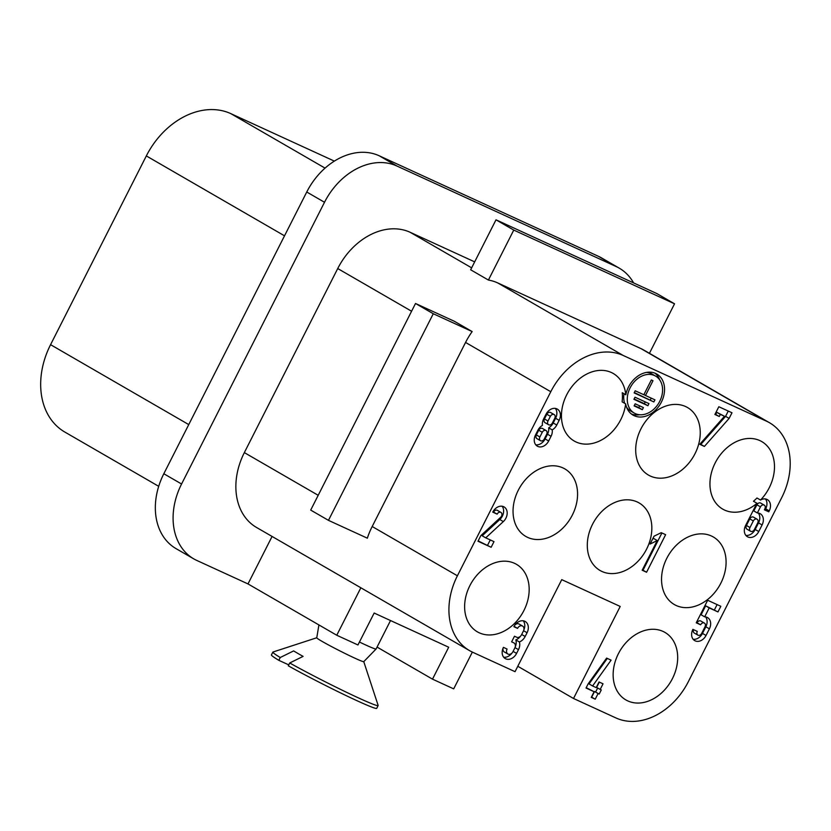 <?xml version="1.0" encoding="UTF-8"?>
<svg xmlns="http://www.w3.org/2000/svg" width="831" height="831" viewBox="0 0 831 831"><rect width="100%" height="100%" fill="white"/><g stroke="black" fill="none" stroke-linecap="round" stroke-linejoin="round"><path stroke-width="1.25" d="M158.7 486.322L64.787 432.027A73.793 56.176 -60 0 1 50.566 344.678L146.329 155.916A73.793 56.176 -60 0 1 230.841 113.639L325.056 168.122M334.374 161.121L230.841 113.639M288.762 664.883L278.821 660.333A59.032 2.753 -153.1 0 1 271.415 654.932L272.848 652.117A59.032 2.753 -153.1 0 1 272.963 652.034L316.756 637.761M278.821 660.333L280.255 657.508A59.032 2.753 -153.1 0 1 272.848 652.117M280.255 657.508L293.634 650.912A47.44 2.213 26.9 0 0 297.851 653.415A47.44 2.213 26.9 0 0 303.107 656.386L289.718 662.982L288.295 665.808A59.032 2.753 -153.1 0 0 344.585 694.861A59.032 2.753 -153.1 0 0 376.713 708.355L378.136 705.529A59.032 2.753 -153.1 0 1 346.008 692.046A59.032 2.753 -153.1 0 1 289.718 662.982M318.917 624.933L316.756 637.803A26.353 1.226 -153.1 0 0 321.992 641.335A26.353 1.226 -153.1 0 0 347.69 654.776A26.353 1.226 -153.1 0 0 363.76 661.653L378.136 705.394A59.032 2.753 -153.1 0 1 378.136 705.529M363.76 661.653L376.079 649.011A31.63 1.475 -153.1 0 1 376.079 649.011A31.63 1.475 -153.1 0 1 359.449 642.041M472.351 652.096L453.695 688.868L432.504 679.156L448.698 647.224L374.158 613.039L357.953 644.97L336.763 635.248L247.991 583.923L272.08 536.452M469.858 585.668A39.005 29.698 -60 0 1 516.425 564.301A39.005 29.698 -60 0 1 522.606 612.935A39.005 29.698 -60 0 1 477.378 631.84A39.005 29.698 -60 0 1 469.858 585.668M518.274 490.259A39.005 29.698 -60 0 1 564.831 468.892A39.005 29.698 -60 0 1 571.011 517.516A39.005 29.698 -60 0 1 525.784 536.421A39.005 29.698 -60 0 1 518.274 490.259M640.93 428.889A39.005 29.698 -60 0 1 687.497 407.522A39.005 29.698 -60 0 1 693.677 456.157A39.005 29.698 -60 0 1 648.44 475.062A39.005 29.698 -60 0 1 640.93 428.889M666.774 558.349A39.005 29.698 -60 0 1 713.341 536.982A39.005 29.698 -60 0 1 719.521 585.616A39.005 29.698 -60 0 1 674.294 604.521A39.005 29.698 -60 0 1 666.774 558.349M618.368 653.768A39.005 29.698 -60 0 1 664.935 632.401A39.005 29.698 -60 0 1 671.116 681.036A39.005 29.698 -60 0 1 625.888 699.931A39.005 29.698 -60 0 1 618.368 653.768M592.524 524.309A39.005 29.698 -60 0 1 639.091 502.932A39.005 29.698 -60 0 1 645.272 551.566A39.005 29.698 -60 0 1 600.034 570.471A39.005 29.698 -60 0 1 592.524 524.309M646.58 572.247L642.186 570.232L657.248 540.555L650.06 544.066L654.059 536.182L661.247 532.671L665.631 534.676L646.58 572.247L642.363 569.889M661.912 532.972L643.028 570.191M657.248 540.555L653.696 538.498L652.615 539.028M704.667 616.841A9.484 7.219 -60 0 1 707.565 617.599A9.484 7.219 -60 0 1 709.394 628.828L706.028 635.476A9.484 7.219 -60 0 1 694.716 640.618A9.484 7.219 -60 0 1 692.898 629.368L697.292 631.383A3.158 2.41 120 0 0 697.895 635.123A3.158 2.41 120 0 0 701.676 633.399L705.01 626.823A3.158 2.41 120 0 0 704.397 623.073A3.158 2.41 120 0 0 700.626 624.808L696.243 622.803L707.669 600.262L720.83 606.298L717.974 611.928L709.196 607.908L704.667 616.841L701.115 614.784L705.644 605.851L709.196 607.908M693.584 629.68A3.158 2.41 120 0 0 694.342 633.077L697.895 635.123M705.592 616.914A9.484 7.219 -60 0 1 705.841 626.782L702.475 633.419A9.484 7.219 -60 0 1 693.137 639.257M717.974 611.928L705.644 605.851M717.101 604.584L714.421 609.871M704.397 623.073L700.845 621.027A3.158 2.41 120 0 0 697.074 622.762L700.626 624.808M697.074 622.762L696.409 622.45M588.119 683.913L606.62 658.1L611.097 660.157L592.596 685.97L596.201 687.621L599.058 681.991L603.036 683.809L600.179 689.45L601.27 689.948L599.193 694.051L598.091 693.553L595.235 699.183L591.257 697.365L594.113 691.735L586.032 688.026L588.119 683.913M594.113 691.735L586.208 687.684M595.235 699.183L591.433 697.022M598.091 693.553L594.539 691.496L591.682 697.136M599.193 694.051L594.539 691.496M597.676 687.995L595.64 692.005M600.179 689.45L596.627 687.393L599.307 682.106M592.596 685.97L589.044 683.913L607.316 658.422M517.557 628.381L513.911 626.699A9.484 7.219 -60 0 1 525.234 621.505A9.484 7.219 -60 0 1 527.062 632.734L525.161 636.494A9.484 7.219 -60 0 1 519.375 641.947A9.484 7.219 -60 0 1 518.482 649.645L516.581 653.395A9.484 7.219 -60 0 1 505.258 658.588A9.484 7.219 -60 0 1 503.43 647.359L507.076 649.042A4.217 3.21 120 0 0 507.897 654.028A4.217 3.21 120 0 0 512.924 651.722L514.836 647.962A4.217 3.21 120 0 0 514.015 642.976A4.217 3.21 120 0 0 513.818 642.862L511.626 641.864L514.482 636.224L516.674 637.232A4.217 3.21 120 0 0 521.504 634.811L523.405 631.061A4.217 3.21 120 0 0 522.595 626.065A4.217 3.21 120 0 0 517.557 628.381L514.088 626.366M522.595 626.065L519.043 624.019A4.217 3.21 120 0 0 514.95 625.005M503.16 647.931A4.217 3.21 120 0 0 504.344 651.982L507.897 654.028M511.989 653.041A9.484 7.219 -60 0 1 503.669 657.228M519.375 641.947L515.822 639.891A9.484 7.219 -60 0 1 515.21 647.017M520.57 636.13A9.484 7.219 -60 0 1 515.822 639.891M523.26 620.819A9.484 7.219 -60 0 1 523.779 630.116M497.146 514.14L492.762 512.125A9.484 7.219 -60 0 1 504.085 506.931A9.484 7.219 -60 0 1 503.337 521.588L485.74 537.844L493.998 541.635L491.142 547.276L477.991 541.241L480.848 535.6L500.667 517.287A3.158 2.41 120 0 0 500.916 512.405A3.158 2.41 120 0 0 497.146 514.14L492.939 511.782M500.916 512.405L497.364 510.348A3.158 2.41 120 0 0 493.593 512.083M491.142 547.276L478.168 540.898M490.28 539.932L487.589 545.219M485.74 537.844L482.188 535.798L499.784 519.541L503.337 521.588M502.111 506.245A9.484 7.219 -60 0 1 499.784 519.541M544.284 438.976L546.663 434.281A3.158 2.41 120 0 0 546.06 430.541A3.158 2.41 120 0 0 542.279 432.276L539.901 436.971A3.158 2.41 120 0 0 540.503 440.71A3.158 2.41 120 0 0 544.284 438.976M546.06 430.541L542.508 428.484A3.158 2.41 120 0 0 538.727 430.219L536.348 434.914A3.158 2.41 120 0 0 536.961 438.654L540.503 440.71M547.993 421.005A3.158 2.41 120 0 0 548.605 424.745A3.158 2.41 120 0 0 552.386 423.01L554.765 418.315A3.158 2.41 120 0 0 554.152 414.576A3.158 2.41 120 0 0 550.382 416.31L547.993 421.005L544.45 418.949A3.158 2.41 120 0 0 545.053 422.688L548.605 424.745M554.152 414.576L550.6 412.519A3.158 2.41 120 0 0 546.829 414.254L544.45 418.949M559.149 420.33L556.77 425.025A9.484 7.219 -60 0 1 552.231 429.887A9.484 7.219 -60 0 1 551.046 436.296L548.668 440.991A9.484 7.219 -60 0 1 537.345 446.185A9.484 7.219 -60 0 1 535.517 434.956L537.896 430.261A9.484 7.219 -60 0 1 542.425 425.399A9.484 7.219 -60 0 1 543.609 418.99L545.998 414.295A9.484 7.219 -60 0 1 557.321 409.101A9.484 7.219 -60 0 1 559.149 420.33L555.596 418.273L553.217 422.969A9.484 7.219 -60 0 1 548.678 427.84A9.484 7.219 -60 0 1 547.504 434.239L545.115 438.934A9.484 7.219 -60 0 1 535.766 444.824M555.347 408.405A9.484 7.219 -60 0 1 555.596 418.273M548.678 427.84L552.231 429.887M643.838 394.746L651.338 379.954L652.989 380.702L645.479 395.494L654.942 399.836L653.862 401.944L634.136 392.897L635.206 390.788L643.838 394.746M653.862 401.944L634.313 392.554M651.213 398.122L650.309 399.898M645.479 395.494L643.911 394.59M634.988 397.197L648.969 403.606L647.9 405.725L633.918 399.316L634.988 397.197M645.24 401.903L644.347 403.669L647.9 405.725M644.347 403.669L634.095 398.963M635.185 403.804L643.412 407.574L642.342 409.683L634.115 405.912L635.185 403.804M639.683 405.86L638.79 407.626L642.342 409.683M638.79 407.626L634.292 405.57M635.279 413.609A21.346 16.246 120 0 0 659.367 402.059A21.346 16.246 120 0 0 655.617 376.111A21.346 16.246 120 0 0 630.864 386.457A21.346 16.246 120 0 0 634.24 413.069A21.346 16.246 120 0 0 635.279 413.609M655.617 376.111L652.065 374.054A21.346 16.246 120 0 0 646.674 372.392M623.988 393.728A21.346 16.246 120 0 0 624.652 403.305M626.564 407.18A21.346 16.246 120 0 0 630.687 411.023L634.24 413.069M654.953 373.161A23.715 18.053 -60 0 1 659.741 379.954M639.631 414.731A23.715 18.053 -60 0 1 631.352 413.963M622.253 392.72A39.005 29.698 -60 0 1 622.107 401.84L625.66 403.897A39.005 29.698 -60 0 1 574.19 441.012A39.005 29.698 -60 0 1 566.68 394.839A39.005 29.698 -60 0 1 613.236 373.472A39.005 29.698 -60 0 1 625.805 394.777L622.253 392.72M625.805 394.777A23.715 18.053 -60 0 1 656.802 374.054A23.715 18.053 -60 0 1 660.977 402.89A23.715 18.053 -60 0 1 634.209 415.718A23.715 18.053 -60 0 1 633.056 415.126A23.715 18.053 -60 0 1 625.66 403.897M718.836 406.733L731.986 412.768L729.13 418.398L704.408 446.424L699.775 444.294L724.497 416.279L720.363 414.378L719.282 416.497L714.899 414.482L718.836 406.733M719.282 416.497L715.076 414.139M720.363 414.378L716.81 412.321L715.73 414.44M724.497 416.279L716.81 412.321M704.408 446.424L700.045 443.993M728.257 411.054L725.577 416.352L729.13 418.398M725.577 416.352L700.855 444.367M757.706 522.959A3.158 2.41 120 0 0 757.093 519.209A3.158 2.41 120 0 0 753.322 520.944L749.978 527.519A3.158 2.41 120 0 0 750.59 531.258A3.158 2.41 120 0 0 754.371 529.524L757.706 522.959M757.093 519.209L753.54 517.162A3.158 2.41 120 0 0 749.77 518.887L753.322 520.944M750.59 531.258L747.038 529.212A3.158 2.41 -60 0 1 746.435 525.462L749.77 518.887M760.51 500.033A9.484 7.219 -60 0 1 767.408 499.649A9.484 7.219 -60 0 1 769.236 510.878L768.758 511.813L764.375 509.808L764.852 508.863A3.158 2.41 120 0 0 764.24 505.123A3.158 2.41 120 0 0 760.469 506.858L757.363 512.976A9.484 7.219 -60 0 1 760.261 513.735A9.484 7.219 -60 0 1 762.089 524.963L758.755 531.539A9.484 7.219 -60 0 1 747.422 536.733A9.484 7.219 -60 0 1 745.594 525.504L756.075 504.843A9.484 7.219 -60 0 1 757.01 503.295A39.005 29.698 -60 0 1 722.7 509.102A39.005 29.698 -60 0 1 715.179 462.94A39.005 29.698 -60 0 1 761.747 441.573A39.005 29.698 -60 0 1 760.51 500.033L756.958 497.987A39.005 29.698 -60 0 1 753.468 501.238L757.01 503.295M758.288 513.049A9.484 7.219 -60 0 1 758.537 522.917L755.202 529.482A9.484 7.219 -60 0 1 745.843 535.372M757.363 512.976L753.81 510.92L756.916 504.801A3.158 2.41 120 0 1 760.687 503.067L764.24 505.123M768.758 511.813L764.551 509.465M765.434 498.964A9.484 7.219 -60 0 1 765.683 508.821L765.206 509.767M497.759 282.935L623.219 355.481A63.249 48.146 120 0 0 550.787 391.723L457.403 575.79A63.249 48.146 120 0 0 469.588 650.652A63.249 48.146 120 0 0 472.662 652.242L515.054 671.677L561.746 579.643L620.206 606.453L573.515 698.487L615.906 717.932A63.249 48.146 120 0 0 688.338 681.69L781.722 497.624A63.249 48.146 120 0 0 769.537 422.761A63.249 48.146 120 0 0 766.462 421.172L641.002 348.625L497.759 282.935A63.249 48.146 120 0 0 488.41 280.057L470.658 269.784L496.003 219.82L656.791 293.551L674.543 303.814L513.766 230.083L496.003 219.82M488.41 280.057L513.766 230.083M674.543 303.814L649.427 353.31M769.537 422.761L644.077 350.215A63.249 48.146 120 0 0 641.002 348.625M623.219 355.481L766.462 421.172M415.521 303.481L454.412 321.317L472.164 331.579A63.249 48.146 120 0 0 465.557 342.445L372.184 526.511A63.249 48.146 120 0 0 367.344 538.187L328.463 520.351L310.701 510.089L415.521 303.481L433.273 313.744L328.463 520.351M472.164 331.579L433.273 313.744M469.588 650.652L256.54 527.467A63.249 48.146 -60 0 1 244.345 452.604L337.729 268.538A63.249 48.146 -60 0 1 410.171 232.296L474.667 261.869M573.515 698.487L517.796 666.275M336.763 635.248L360.851 587.777M633.606 282.914A63.249 48.146 120 0 0 619.261 268.164A63.249 48.146 120 0 0 616.187 266.574L396.938 166.034A63.249 48.146 120 0 0 324.505 202.276L181.574 484.006A63.249 48.146 120 0 0 193.758 558.868A63.249 48.146 120 0 0 196.833 560.458L247.991 583.923M432.504 679.156L377.056 647.089M193.758 558.868L176.006 548.605A63.249 48.146 -60 0 1 163.821 473.743L306.753 192.003A63.249 48.146 -60 0 1 379.185 155.771L598.434 256.312A63.249 48.146 -60 0 1 601.509 257.901L619.261 268.164M50.566 344.678L188.751 424.589M146.329 155.916L284.524 235.827M706.028 635.476L702.475 633.419M709.394 628.828L705.841 626.782M516.581 653.395L513.101 651.379M518.482 649.645L514.991 647.619M525.161 636.494L521.671 634.479M527.062 632.734L523.572 630.719M539.901 436.971L536.348 434.914M542.279 432.276L538.727 430.219M550.382 416.31L546.829 414.254M556.77 425.025L553.217 422.969M548.668 440.991L545.115 438.934M551.046 436.296L547.504 434.239M749.978 527.519L746.435 525.462M758.755 531.539L755.202 529.482M762.089 524.963L758.537 522.917M760.469 506.858L756.916 504.801M769.236 510.878L765.683 508.821M457.403 575.79L372.184 526.511M550.787 391.723L465.557 342.445M318.211 495.307L244.345 452.604M411.584 311.241L337.729 268.538M410.171 232.296L471.644 267.842M181.574 484.006L163.821 473.743M324.505 202.276L306.753 192.003M396.938 166.034L379.185 155.771M616.187 266.574L598.434 256.312M376.09 648.99L390.528 620.539"/></g></svg>
